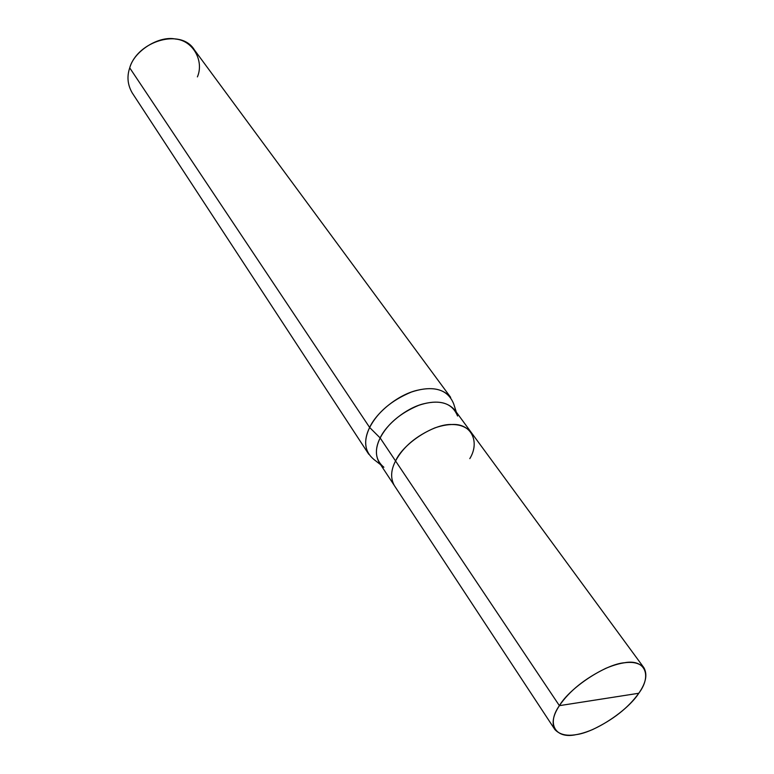<?xml version="1.0" encoding="UTF-8"?>
<svg xmlns="http://www.w3.org/2000/svg" width="774" height="774" viewBox="0 0 774 774"><rect width="100%" height="100%" fill="white"/><g stroke="black" fill="none" stroke-linecap="round" stroke-linejoin="round"><path stroke-width="1.16" d="M469.808 458.634C480.238 441.683 471.163 423.146 451.89 424.51C433.885 423.552 403.244 443.367 395.562 460.975L559.389 705.656L638.773 693.262C627.84 710.619 594.983 732.339 576.108 734.642C555.761 739.238 546.154 724.174 559.389 705.656C553.042 715.244 551.533 723.197 554.871 729.534C561.982 737.119 574.54 737.138 592.555 729.582C612.911 719.926 628.324 707.823 638.773 693.262L559.389 705.656C569.935 687.593 605.462 664.208 624.521 662.728C645.245 658.838 652.192 675.567 638.773 693.262C645.971 683.016 647.664 674.483 643.862 667.662C636.934 660.406 624.26 660.628 605.839 668.32C584.883 678.498 569.403 690.95 559.389 705.656L395.562 460.975C403.148 446.83 416.238 435.81 434.824 427.906C451.339 422.256 463.433 423.707 471.105 432.26L643.862 667.662M554.871 729.534L394.372 485.608C390.386 478.438 390.773 470.224 395.562 460.975L380.16 437.958L395.562 460.965M394.101 485.172L379.241 462.591C375.206 455.364 375.506 447.159 380.16 437.958C374.132 450.371 375.371 460.133 383.875 467.254M380.653 464.739L373.919 459.475C364.602 451.687 363.18 441.025 369.653 427.49L380.16 437.958C387.532 423.9 400.4 413.016 418.744 405.315C435.065 399.839 447.082 401.425 454.802 410.056L470.795 431.844M457.56 416.025C452.529 403.554 441.18 399.49 423.494 403.825C405.876 408.179 386.197 424.597 380.16 437.958L369.653 427.49C364.68 437.474 364.39 446.404 368.782 454.28L132.267 92.977C127.604 84.956 126.752 76.597 129.722 67.87L369.653 427.49C376.135 412.929 397.488 395.059 416.654 390.425C435.878 385.8 448.243 390.319 453.728 403.98L456.321 412.136M450.652 397.362C442.225 387.929 429.144 386.149 411.41 392.041C391.489 400.371 377.577 412.184 369.653 427.49L129.722 67.87C137.511 40.964 181.135 27.941 194.342 49.817L450.652 397.362M197.399 76.897C204.307 60.962 192.978 40.538 175.572 39.048C158.96 35.372 134.095 50.978 129.722 67.87"/></g></svg>
